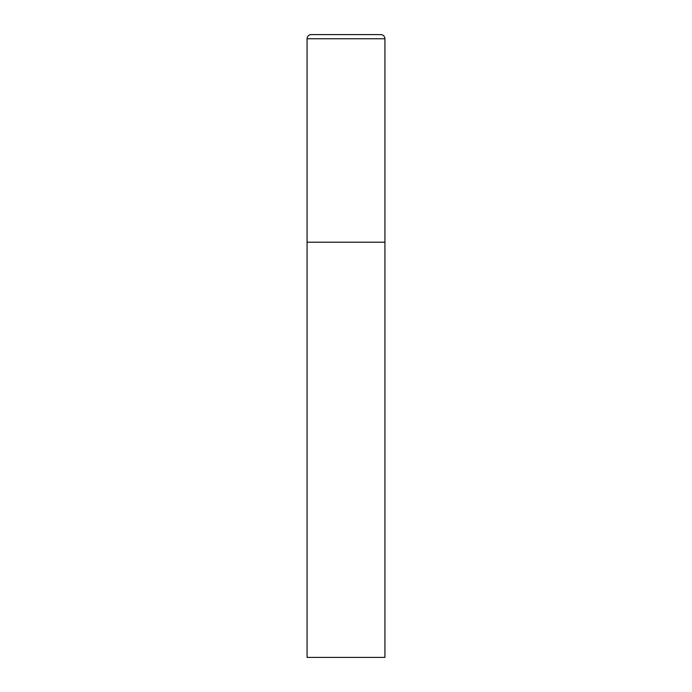 <?xml version="1.0" encoding="UTF-8"?>
<svg xmlns="http://www.w3.org/2000/svg" width="692" height="692" viewBox="0 0 692 692"><rect width="100%" height="100%" fill="white"/><g stroke="black" fill="none" stroke-linecap="round" stroke-linejoin="round"><path stroke-width="1.04" d="M307.075 38.752L307.075 657.4L384.925 657.4L384.925 242.2L307.075 242.2L384.925 242.2L384.925 38.752A4.152 4.152 0 0 0 380.773 34.6L311.227 34.6A4.152 4.152 0 0 0 307.075 38.752L384.925 38.752"/></g></svg>
